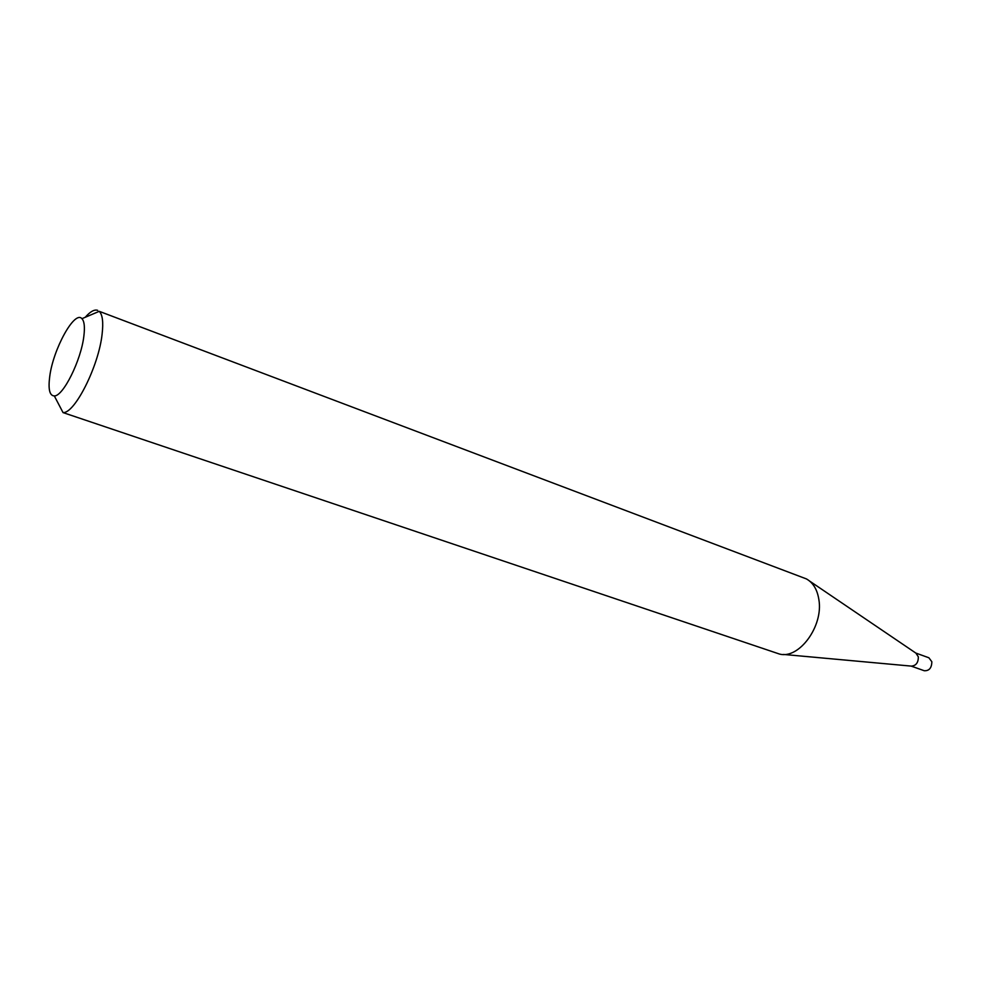 <?xml version="1.0" encoding="UTF-8"?>
<svg xmlns="http://www.w3.org/2000/svg" width="981" height="981" viewBox="0 0 981 981"><rect width="100%" height="100%" fill="white"/><g stroke="black" fill="none" stroke-linecap="round" stroke-linejoin="round"><path stroke-width="1.47" d="M809.693 581.12L915.96 653.162L918.351 656.89C918.326 662.69 915.996 665.768 911.324 666.111L783.476 654.437M915.8 653.052L928.897 657.785L931.84 661.746C931.717 667.963 929.191 670.955 924.261 670.734L911.141 666.099M818.902 599.759C823.5 626.148 799.11 659.33 779.576 654.082L63.042 412.596C74.74 413.663 98.75 365.987 102.11 334.141C103.483 322.222 102.539 314.619 99.253 311.333L806.443 578.925C813.188 582.739 817.332 589.679 818.902 599.759M49.712 376.643C48.081 389.322 49.614 395.748 54.323 395.932C63.127 396.41 81.129 360.26 83.863 336.115C84.979 327.065 84.341 321.253 81.938 318.69C74.666 309.922 53.072 349.224 49.712 376.643M85.237 317.292C90.227 311.566 94.372 309.248 97.671 310.339M54.323 395.932L63.042 412.596M81.938 318.69L99.253 311.333"/></g></svg>
